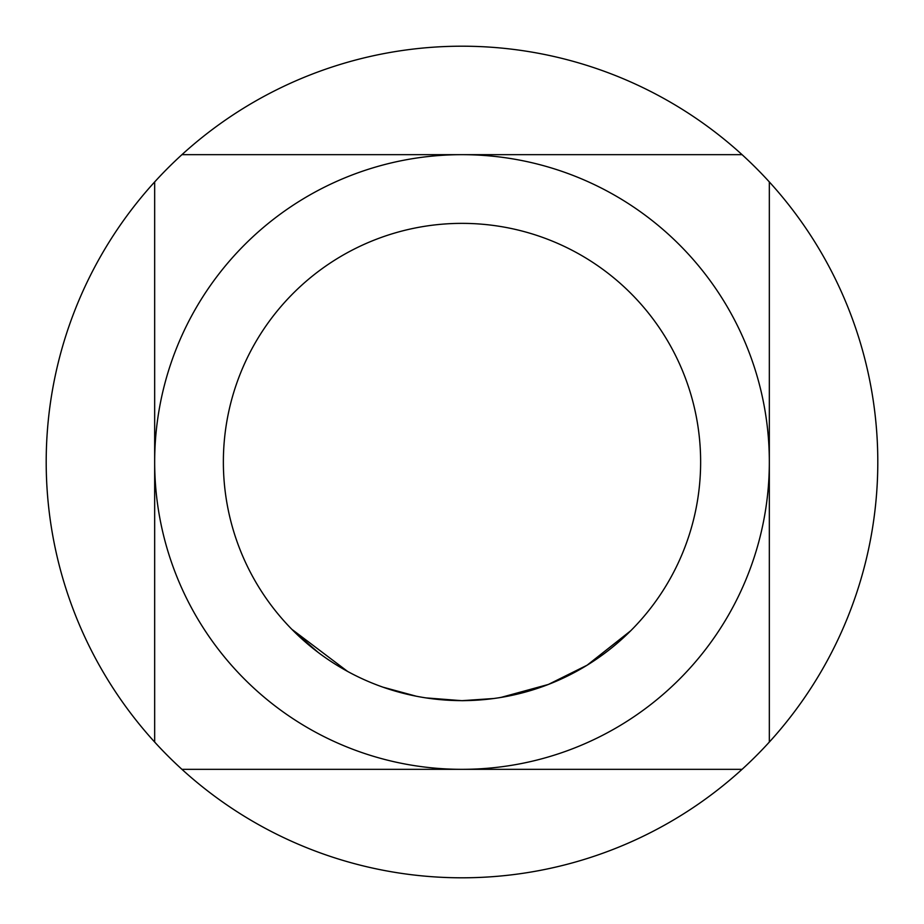 <?xml version="1.0" encoding="UTF-8"?>
<svg xmlns="http://www.w3.org/2000/svg" width="924" height="924" viewBox="0 0 924 924"><rect width="100%" height="100%" fill="white"/><g stroke="black" fill="none" stroke-linecap="round" stroke-linejoin="round"><path stroke-width="1.39" d="M291.811 629.279L347.528 671.378M181.936 769.334L462 769.334A307.334 307.334 0 0 0 769.334 462A307.334 307.334 0 0 0 462 154.666A307.334 307.334 0 0 0 154.666 462A307.334 307.334 0 0 0 462 769.334L742.064 769.334A415.8 415.8 0 0 0 462 46.2A415.8 415.8 0 0 0 181.936 769.334A415.8 415.8 0 0 0 742.064 769.334M318.191 652.436L292.527 630.018M462 223.365A238.635 238.635 0 0 0 223.365 462A238.635 238.635 0 0 1 462 223.365A238.635 238.635 0 0 1 700.635 462A238.635 238.635 0 0 1 462 700.635A238.635 238.635 0 0 1 223.365 462A238.635 238.635 0 0 1 462 223.365A238.635 238.635 0 0 1 700.635 462A238.635 238.635 0 0 1 462 700.635A238.635 238.635 0 0 1 223.365 462M405.255 693.785L404.539 693.612M387.641 688.75L403.534 693.358L383.321 687.294M377.546 685.192L373.319 683.541M383.044 687.19L416.308 696.222M405.728 693.901L404.504 693.601M377.454 685.158L373.227 683.506M493.739 698.509L462 700.669L427.985 698.197M426.611 698.001L425.098 697.759M377.304 685.1L373.134 683.471M428.135 698.221L427.304 698.105M500.9 697.435L548.44 684.43M494.074 698.463L493.474 698.544M471.471 700.473L462 700.692L425.895 697.886M630.63 630.838L587.11 665.199L548.66 684.303M544.571 685.897L536.648 688.657M512.3 695.275L498.914 697.759M497.308 698.001L493.693 698.521M742.064 154.666L181.936 154.666M154.666 181.936L154.666 742.064M769.334 742.064L769.334 181.936"/></g></svg>
